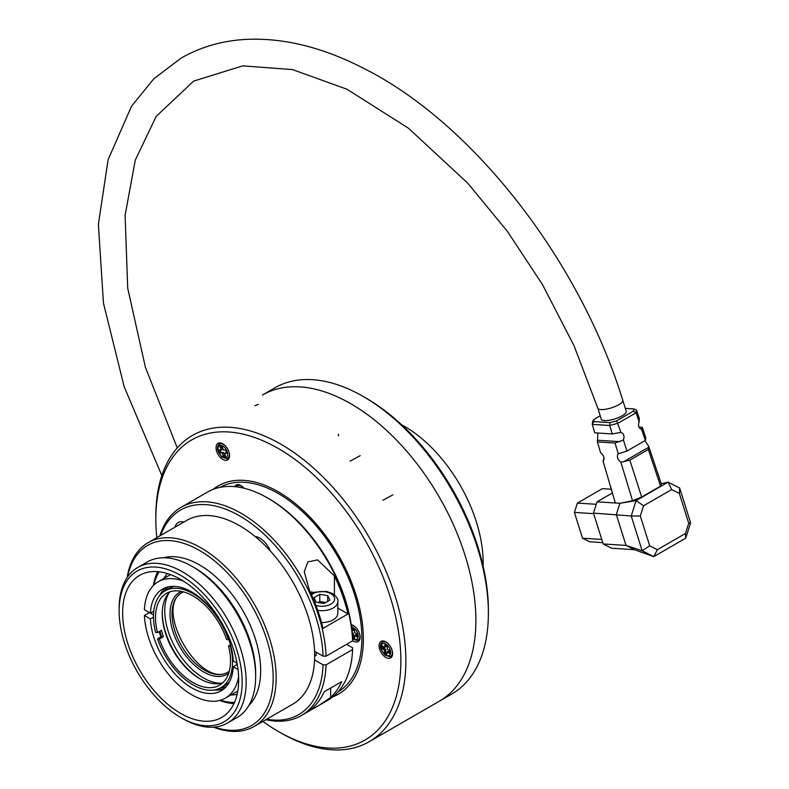 <?xml version="1.0" encoding="UTF-8"?>
<svg xmlns="http://www.w3.org/2000/svg" width="789" height="789" viewBox="0 0 789 789"><rect width="100%" height="100%" fill="white"/><g stroke="black" fill="none" stroke-linecap="round" stroke-linejoin="round"><path stroke-width="1.18" d="M357.111 635.47L355.869 634.75L354.616 635.47L357.111 636.91L357.111 634.031L354.616 632.581L354.616 629.701L352.111 628.251L352.111 631.141L353.364 630.421L353.364 628.971M354.616 636.91L353.364 636.19L353.364 633.301L352.17 632.61M386.926 653.174L385.584 652.286L385.762 649.505L383.267 647.858L383.355 646.566M389.598 652.049L388.257 651.162L387.004 651.882L389.5 653.529L389.687 650.757L387.192 649.1L387.369 646.329L384.874 644.682L384.697 647.453L385.949 646.733L386.028 645.441M226.473 452.551L224.48 453.261L226.729 453.3L225.634 450.075L223.386 450.036L222.301 446.801L220.052 446.761L221.137 449.986L222.39 449.266L221.551 446.791M225.319 455.736L224.569 455.726L223.474 452.501L221.226 452.452L220.387 449.977M679.664 488.016L679.359 493.46L671.656 489.565L668.096 482.158L679.664 488.016L690.612 522.811L685.73 538.167L653.746 556.63L634.524 549.716L626.022 545.406L603.171 543.937L593.466 513.106L597.056 501.814L612.412 492.947M611.317 489.219L602.382 488.647L577.38 503.086L574.402 512.426L582.529 538.216L589.561 541.777L602.757 542.635M690.612 522.811L688.728 523.245L679.359 493.46M685.73 538.167L685.483 533.472L688.728 523.245M671.656 489.565L643.568 505.779L640.313 516.006L649.682 545.791L642.177 550.771L653.746 556.63L657.385 549.686L685.483 533.472M649.682 545.791L657.385 549.686M640.313 516.006L631.23 515.976L636.112 500.62L668.096 482.158L661.241 483.726M643.568 505.779L636.112 500.62L619.907 503.283L616.317 514.576L626.022 545.406L642.177 550.771L631.23 515.976L593.466 513.106M352.279 633.932L353.364 633.301M352.476 636.703L353.364 636.19M352.496 637.137L354.616 638.36L354.616 635.47M384.697 647.453L382.201 645.806L382.024 648.578L384.509 650.235L384.332 653.006L386.827 654.653L387.004 651.882M384.332 653.006L385.584 652.286M382.024 648.578L383.267 647.858M384.509 650.235L385.762 649.505M221.137 449.986L218.888 449.947L219.973 453.182L221.226 452.452M219.973 453.182L223.474 452.501M222.232 453.221L223.317 456.446L224.569 455.726M223.317 456.446L225.565 456.486L224.48 453.261M634.524 549.716L611.682 548.247L603.171 543.937M601.76 539.459L582.529 538.216M593.634 513.659L574.402 512.426M596.267 504.299L577.38 503.086M604.068 458.143L603.052 461.101L615.361 502.987L619.907 503.283L597.056 501.814M644.919 440.696L648.637 446.209L648.341 449.464L660.571 486.123L641.664 497.04L632.561 500.729L619.907 503.283M648.341 449.464L629.839 460.145L641.664 497.04M629.839 460.145L620.864 462.246L632.561 500.729M648.637 446.209L661.369 484.101L660.571 486.123M359.646 639.79A8.837 5.109 60 0 1 359.37 639.859L356.411 640.352L352.575 638.765M243.663 487.868A8.176 4.714 60 0 0 236.799 486.399L238.17 484.85A8.837 5.109 60 0 1 238.367 484.643M392.133 656.152A8.837 5.109 60 0 1 391.857 656.221L389.835 656.635L385.21 655.245C380.387 649.692 379.253 645.53 381.807 642.739A8.176 4.714 60 0 1 388.671 644.209M381.807 642.739L383.178 641.191A8.837 5.109 60 0 1 383.375 640.984M229.086 458.113A8.837 5.109 60 0 1 228.81 458.182L226.788 458.596L222.163 457.206C217.35 451.653 216.216 447.481 218.76 444.69A8.176 4.714 60 0 1 221.028 443.734A8.176 4.714 60 0 1 225.624 446.17M218.76 444.69L220.131 443.152A8.837 5.109 60 0 1 220.328 442.945M620.864 462.246C617.363 459.277 616.505 456.456 618.29 453.774L626.939 451.071L645.333 440.449L645.826 437.875M638.972 427.096L642.285 427.303L645.796 437.885M612.264 433.94L609.69 425.488L610.025 422.638L616.643 420.843L633.468 411.128L633.764 408.929L636.476 410.024L636.102 412.785L618.014 423.229L609.69 425.488L592.253 424.364L594.728 432.816L612.264 433.94L620.953 432.382C623.882 433.723 624.701 436.268 623.399 440.015L615.025 443.043L597.411 441.909L597.855 433.013M615.025 443.043L618.29 453.774M597.411 441.909L600.557 452.63C604.039 455.647 604.877 458.478 603.052 461.101M642.285 427.303L641.664 429.463L645.333 440.449M357.249 640.293A9.547 5.513 -120 0 0 359.222 640.56M237.489 484.624A9.547 5.513 -120 0 0 236.739 486.468M391.709 656.921A9.547 5.513 60 0 1 389.736 656.655M381.748 642.808A9.547 5.513 60 0 1 382.497 640.964M228.662 458.882A9.547 5.513 60 0 1 226.699 458.616M218.701 444.759A9.547 5.513 60 0 1 219.45 442.925M623.399 440.015L626.939 451.071M641.664 429.463C638.715 428.18 637.867 425.656 639.139 421.878L639.277 418.348L636.476 410.024M163.648 557.774A86.287 49.815 60 0 1 199.647 564.983A86.287 49.815 60 0 1 254.048 634.948A86.287 49.815 60 0 1 248.9 705.445M119.129 610.893L119.129 608.585A89.818 51.857 60 0 1 137.74 567.469L147.237 561.985A89.818 51.857 60 0 1 192.151 566.433L194.646 567.873A86.287 49.815 60 0 1 255.656 673.55L255.656 676.439A89.818 51.857 60 0 1 237.055 717.556L227.557 723.04A89.818 51.857 60 0 1 182.644 718.592L180.642 717.438A86.987 50.22 60 0 1 119.129 610.893A86.987 50.22 60 0 1 180.642 575.378A86.987 50.22 60 0 1 242.154 681.923A86.987 50.22 60 0 1 180.642 717.438M392.597 653.41A9.547 5.513 60 0 1 390.624 657.937A9.547 5.513 60 0 1 381.077 652.424A9.547 5.513 60 0 1 381.077 641.398A9.547 5.513 60 0 1 388.375 643.893A9.547 5.513 60 0 1 392.597 653.41M219.322 442.935A9.547 5.513 60 0 1 228.12 449.888A9.547 5.513 60 0 1 227.577 459.898A9.547 5.513 60 0 1 218.03 454.385A9.547 5.513 60 0 1 218.03 443.359A9.547 5.513 60 0 1 219.322 442.935M213.947 489.062A120.234 69.412 60 0 1 218.997 485.452M332.879 696.795A120.234 69.412 -120 0 0 338.461 694.123A120.234 69.412 -120 0 0 338.471 555.288A120.234 69.412 -120 0 0 218.237 485.876A120.234 69.412 -120 0 0 213.129 489.377M339.211 693.679A120.234 69.412 60 0 1 333.56 696.233M633.468 411.128L636.102 412.785L639.139 421.878M616.643 420.843L620.953 432.382M593.742 421.582L592.253 424.364L592.628 421.592L594.038 419.383L593.742 421.582L610.025 422.638M262.895 721.422A173.274 100.035 -120 0 0 278.349 731.472A173.274 100.035 -120 0 0 400.871 660.738A173.274 100.035 -120 0 0 278.349 448.517A173.274 100.035 -120 0 0 155.827 519.261A173.274 100.035 -120 0 0 156.814 537.674M600.212 415.823L594.038 419.383M633.764 408.929L625.312 408.386M155.827 519.261L155.827 516.371A176.805 102.077 60 0 1 192.447 435.429A176.805 102.077 60 0 1 369.252 537.516A176.805 102.077 60 0 1 369.252 741.67A176.805 102.077 60 0 1 280.854 732.912L278.349 731.472M597.796 408.14A13.088 3.837 162.5 0 0 605.755 409.235A13.088 3.837 162.5 0 0 618.734 404.757A13.088 3.837 162.5 0 0 622.758 400.279L626.239 411.325A13.088 3.837 162.5 0 1 622.205 415.803A13.088 3.837 162.5 0 1 609.236 420.281A13.088 3.837 162.5 0 1 601.277 419.186L597.796 408.14L573.988 345.621L542.576 284.75L507.426 231.424L467.808 183.245L408.515 128.262L347.071 89.275L292.522 69.59L242.716 65.862L193.67 81.089L156.212 116.358L135.264 160.147L125.096 215.358L127.71 288.163L145.403 367.299L177.269 447.905M279.592 732.182A176.805 102.077 -120 0 0 369.252 741.67L439.266 701.253A176.805 102.077 60 0 0 439.266 497.09A176.805 102.077 60 0 0 262.461 395.013L274.966 387.793A176.805 102.077 60 0 1 363.364 396.551A176.805 102.077 60 0 1 488.391 613.092A176.805 102.077 60 0 1 451.772 694.034L369.252 741.67A176.805 102.077 -120 0 0 369.252 537.516A176.805 102.077 -120 0 0 192.447 435.429A176.805 102.077 -120 0 0 171.095 456.062A176.805 102.077 -120 0 0 155.837 517.831M363.364 396.551L365.869 397.991A173.274 100.035 60 0 1 488.391 610.203L488.391 613.092M219.865 487.385A118.103 68.189 60 0 1 278.349 493.559A118.103 68.189 60 0 1 355.356 597.125A118.103 68.189 60 0 1 337.968 691.953M351.204 624.671A9.547 5.513 60 0 1 353.364 625.509A9.547 5.513 60 0 1 359.606 633.922A9.547 5.513 60 0 1 358.137 641.575A9.547 5.513 60 0 1 352.594 640.599M234.658 486.645A9.547 5.513 60 0 1 236.069 485.057A9.547 5.513 60 0 1 240.842 485.531A9.547 5.513 60 0 1 243.959 488.213M318.115 602.549L319.801 601.573L325.719 602.49M127.621 576.858A103.961 60.023 60 0 1 199.647 550.554A103.961 60.023 60 0 1 272.787 669.121A103.961 60.023 60 0 1 214.371 727.103M327.691 595.577L319.801 594.354L314.032 597.687L316.142 602.244L324.032 603.467L329.812 600.133L327.691 595.577L327.691 601.356M319.801 594.354L319.801 601.573M127.167 577.518A106.081 61.246 60 0 1 148.105 542.694A106.081 61.246 60 0 1 201.146 547.951A106.081 61.246 60 0 1 270.449 641.437A106.081 61.246 60 0 1 254.186 726.442A106.081 61.246 60 0 1 213.572 727.162M313.164 707.516A120.234 69.412 -120 0 0 324.21 691.766L341.716 681.657A120.234 69.412 60 0 1 330.67 697.407L319.141 705.277L309.554 710.781L313.164 707.516M148.105 542.694L186.618 520.464A106.081 61.246 60 0 1 239.659 525.721A106.081 61.246 60 0 1 255.054 536.451A106.081 61.246 60 0 1 270.351 551.028A106.081 61.246 60 0 1 314.574 651.26A106.081 61.246 60 0 1 314.574 659.92A106.081 61.246 60 0 1 292.699 704.212L254.186 726.442M255.054 536.451A17.683 10.208 60 0 1 270.351 551.028M352.594 640.875A120.234 69.412 -120 0 0 267.658 498.007L269.157 498.865A118.103 68.189 -120 0 1 352.594 639.139L352.594 640.875L326.084 656.172L323.086 656.172L314.574 651.26M323.086 656.172A118.103 68.189 -120 0 0 251.533 523.738A118.103 68.189 -120 0 0 160.65 535.455M266.741 719.193A118.103 68.189 -120 0 0 323.086 664.841L314.574 659.92M174.971 527.19A17.683 10.208 60 0 1 178.215 522.535A17.683 10.208 60 0 1 183.876 522.052M326.084 656.172A120.234 69.412 -120 0 0 271.949 537.753A120.234 69.412 -120 0 0 181.046 507.347A120.234 69.412 -120 0 0 159.822 535.928M265.913 719.676A120.234 69.412 -120 0 0 301.27 715.593A120.234 69.412 -120 0 0 326.084 664.841L323.086 664.841M346.588 644.337L352.594 647.799L352.594 649.534L326.084 664.841M267.658 498.007A120.234 69.412 -120 0 0 207.546 492.05L181.046 507.347M319.141 705.277L327.77 700.287A120.234 69.412 -120 0 0 352.594 649.534M323.007 628.409A120.234 69.412 -120 0 0 309.416 590.35L304.258 571.769L307.809 561.936L317.563 559.894L334.418 575.921A120.234 69.412 60 0 1 348.008 613.97L323.007 628.409M348.008 613.97L337.83 608.102M310.333 592.302L312.089 591.888A93.832 54.175 60 0 1 312.533 592.933M321.508 622.531A15.908 9.192 0 0 0 337.83 613.349L337.83 601.514A15.908 9.192 180 0 1 317.711 610.37M316.202 652.197A101.613 58.672 60 0 1 316.113 655.383L314.663 656.211M194.646 567.873L192.151 566.433A89.818 51.857 60 0 1 255.656 676.439M137.74 567.469A89.818 51.857 60 0 1 182.644 571.917A89.818 51.857 60 0 1 241.326 651.063A89.818 51.857 60 0 1 227.557 723.04M180.642 579.422A82.036 47.37 60 0 1 234.244 651.714A82.036 47.37 60 0 1 221.66 717.457A82.036 47.37 60 0 1 139.623 670.088A82.036 47.37 60 0 1 139.623 575.359A82.036 47.37 60 0 1 180.642 579.422M233.948 703.601A81.336 46.955 60 0 1 219.756 700.454M153.401 585.517A81.336 46.955 60 0 1 157.761 571.64M226.512 686.312A57.518 33.207 60 0 1 219.618 688.353M163.806 591.681A57.518 33.207 60 0 1 169.014 586.74M224.037 688.787A58.702 33.888 60 0 1 214.332 689.99M160.857 636.91A58.702 33.888 60 0 1 159.171 631.594M159.743 595.448A58.702 33.888 60 0 1 165.641 587.647M238.002 669.486L233.268 666.754L237.252 664.456M233.268 666.754A58.702 33.888 60 0 1 221.186 690.779A58.702 33.888 60 0 1 177.111 676.262A58.702 33.888 60 0 1 150.403 618.911L144.397 615.44L149.397 612.56L153.52 614.937M153.5 617.126L150.403 618.911M170.592 574.629L158.244 581.759A67.183 38.789 60 0 0 144.397 609.67L150.403 613.142L153.776 611.189M150.403 613.142A58.702 33.888 60 0 1 162.485 589.107A58.702 33.888 60 0 1 206.56 603.634A58.702 33.888 60 0 1 233.268 660.975L237.016 663.145M238.594 676.676A67.183 38.789 60 0 1 225.427 698.127A67.183 38.789 60 0 1 174.813 681.341A67.183 38.789 60 0 1 144.397 615.44M158.244 581.759A67.183 38.789 60 0 1 183.403 581.089M174.221 586.375A55.871 32.26 -120 0 0 169.566 588.288L165.069 590.882A55.871 32.26 -120 0 0 155.611 632.393L157.465 632.581A53.041 30.623 60 0 1 166.479 593.338A53.041 30.623 60 0 1 226.64 639.524L228.494 639.701A55.871 32.26 -120 0 0 165.069 590.882M220.94 687.653A55.871 32.26 -120 0 0 230.398 646.142L228.544 645.954A53.041 30.623 60 0 1 219.529 685.207A53.041 30.623 60 0 1 159.368 639.021L157.524 638.834A55.871 32.26 -120 0 0 220.94 687.653L225.437 685.059A55.871 32.26 -120 0 0 229.421 681.992M236.73 664.752A55.871 32.26 -120 0 0 236.887 663.066M159.891 631.18A55.871 32.26 -120 0 0 160.492 633.301A55.871 32.26 -120 0 0 161.518 636.526L157.524 638.834M183.452 591.878A45.969 26.54 -120 0 0 181.519 592.815A45.969 26.54 -120 0 0 181.519 645.905A45.969 26.54 -120 0 0 227.488 672.445A45.969 26.54 -120 0 0 229.274 671.242M228.563 671.764C200.554 690.168 152.76 608.003 182.387 592.391M228.662 673.283A47.389 27.359 60 0 1 179.813 646.891A47.389 27.359 60 0 1 181.371 591.385M169.132 592.687A54.806 31.649 -120 0 0 167.682 629.612A54.806 31.649 -120 0 0 221.413 683.235M222.685 682.889A53.041 30.623 60 0 1 199.755 678.678A53.041 30.623 60 0 1 165.088 631.9A53.041 30.623 60 0 1 162.248 613.724A53.041 30.623 60 0 1 170.079 591.76M228.544 645.954L230.496 644.83M157.465 632.581L161.459 630.273A53.041 30.623 -120 0 0 163.372 636.713L159.368 639.021M162.258 613.004A54.806 31.649 -120 0 0 165.187 631.062A54.806 31.649 -120 0 0 200.376 679.033M161.518 636.526L163.372 636.713M159.102 571.778A78.861 45.525 -120 0 0 153.914 585.014M220.447 700.257A78.861 45.525 -120 0 0 234.511 702.378M237.134 694.251A70.724 40.831 60 0 1 230.891 694.981M163.708 578.603A70.724 40.831 60 0 1 167.455 573.564M401.522 424.699A111.387 64.313 60 0 1 483.134 562.715A111.387 64.313 60 0 1 483.085 565.979M351.549 627.107A6.805 3.935 60 0 1 353.364 627.748A6.805 3.935 60 0 1 358.157 636.545A6.805 3.935 60 0 1 352.555 638.321M238.495 487.119A6.805 3.935 60 0 1 240.024 487.375M390.654 652.838A6.805 3.935 60 0 1 383.148 652.71A6.805 3.935 60 0 1 383.75 643.459A6.805 3.935 60 0 1 390.654 652.838M220.713 445.41A6.805 3.935 60 0 1 227.607 454.799A6.805 3.935 60 0 1 220.101 454.661A6.805 3.935 60 0 1 220.713 445.41M351.322 625.421A8.176 4.714 60 0 1 354.103 626.2A8.176 4.714 60 0 1 356.184 627.847M359.498 633.597A8.176 4.714 60 0 1 357.348 640.274M391.985 649.958A8.176 4.714 60 0 1 392.36 653.055A8.176 4.714 60 0 1 389.835 656.635M228.948 451.919A8.176 4.714 60 0 1 226.788 458.596M623.349 461.9L648.627 447.304M603.24 460.608L603.782 460.293M597.628 440.232L620.055 441.682M640.333 428.861L642.059 428.979M330.67 688.028L330.67 697.407M315.886 605.38A12.732 7.348 0 0 0 332.13 603.299A12.732 7.348 0 0 0 330.926 593.713A12.732 7.348 0 0 0 311.448 594.728M334.418 594.876L334.418 575.921M338.471 434.226L338.442 435.824M392.883 494.861L382.872 500.275M360.198 455.667L350.148 461.131M258.407 404.441L254.817 405.654M622.758 400.279C580.004 260.814 472.897 122.995 363.719 68.367C322.267 47.074 282.699 37.428 245.014 39.45C221.61 40.88 200.278 47.123 181.026 58.169L153.766 78.831L131.526 106.219L108.083 159.782L98.388 224.401L103.448 303.094L124.159 386.699L161.853 475.58M309.899 710.613L301.27 715.593M337.83 601.514C338.511 599.433 336.745 596.78 332.514 593.555L326.39 591.385L314.121 592.273L311.004 593.752M237.775 691.006L225.427 698.127"/></g></svg>

